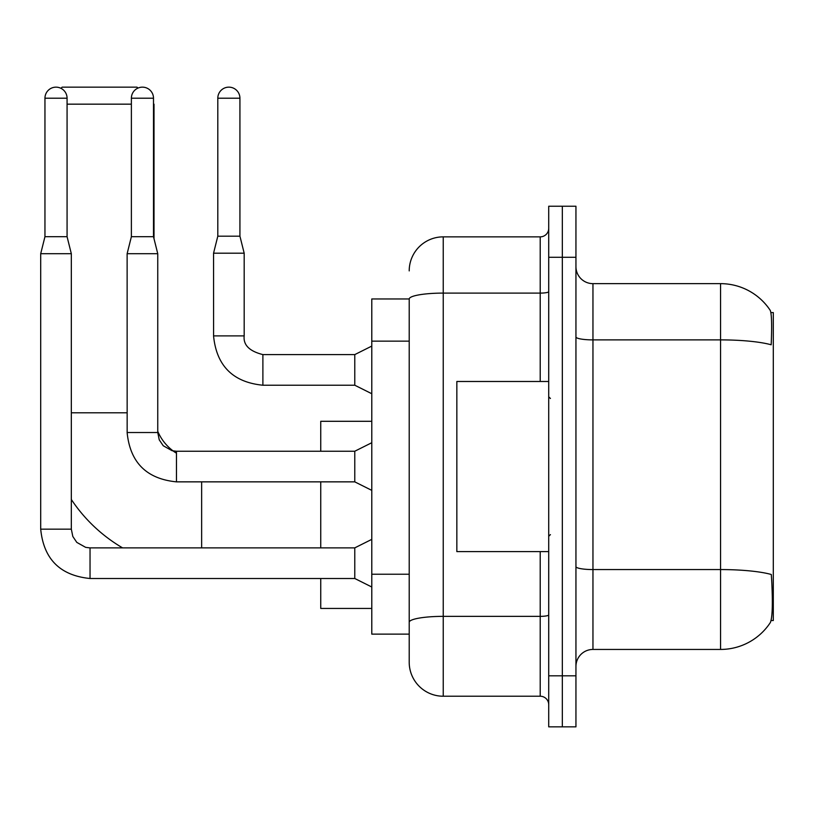 <?xml version="1.0" encoding="UTF-8"?>
<svg xmlns="http://www.w3.org/2000/svg" width="814" height="814" viewBox="0 0 814 814"><rect width="100%" height="100%" fill="white"/><g stroke="black" fill="none" stroke-linecap="round" stroke-linejoin="round"><path stroke-width="1.22" d="M771.102 620.522L773.3 620.522L773.3 312.576L770.889 312.576M409.208 298.962L371.784 298.962L371.784 634.126L409.208 634.126L409.208 662.199L409.208 298.962M592.958 649.44L720.563 649.44A59.544 59.544 0 0 0 770.339 622.568L770.003 623.066L770.339 622.568C772.384 617.765 772.852 604.049 771.743 581.389L771.306 574.501A59.544 10.338 180 0 0 720.563 569.566L720.563 283.648A59.544 59.544 0 0 1 770.003 310.022L770.003 310.022A59.544 59.544 0 0 0 720.563 283.648L592.958 283.648A17.013 17.013 0 0 1 575.946 266.636A17.013 17.013 0 0 0 592.958 283.648L592.958 649.44A17.013 17.013 0 0 0 575.946 666.452M562.332 675.813L562.332 726.851L575.946 726.851L575.946 675.813L562.332 675.813L562.332 726.851L548.717 726.851L548.717 675.813L562.332 675.813L562.332 257.285L562.332 675.813M548.717 675.813L548.717 206.237L562.332 206.237L562.332 257.285L562.332 206.237L575.946 206.237L575.946 675.813M575.946 336.935A17.013 2.951 0 0 0 592.958 339.886L720.563 339.886A59.544 10.338 180 0 1 771.184 344.79C771.998 325.183 771.672 313.705 770.217 310.327A59.544 59.544 0 0 0 720.563 283.648A59.544 59.544 0 0 1 770.217 310.327M409.208 270.889A34.025 34.025 0 0 1 443.243 236.864L443.243 696.224L540.211 696.224L540.211 551.617M443.243 236.864L540.211 236.864A8.506 8.506 0 0 0 548.717 228.358M409.208 643.487L409.208 628.174M548.717 704.731A8.506 8.506 0 0 0 540.211 696.224M443.243 696.224A34.025 34.025 0 0 1 409.208 662.199M548.717 381.481L456.847 381.481L456.847 551.617L548.717 551.617M122.578 547.873A156.522 156.522 0 0 1 71.327 499.481M176.465 453.225A47.639 47.639 0 0 1 173.168 450.976M173.117 450.936A47.639 47.639 0 0 1 157.753 431.298M60.969 88.319L62.139 87.149L136.996 87.149L137.953 88.095M153.5 103.653L153.5 104.161M131.38 104.161L67.074 104.161M154.009 238.736L154.009 104.161M320.747 481.857L320.747 547.873M320.747 578.5L320.747 608.434L371.784 608.434M371.784 421.296L320.747 421.296L320.747 451.231M67.074 236.691L44.953 236.691L44.953 98.209A11.06 11.06 0 0 1 56.013 87.149A11.06 11.06 0 0 1 67.074 98.209L67.074 236.691L71.327 253.714L71.327 529.161L72.812 536.457L76.801 542.389L85.653 547.354L90.039 547.903M371.784 587.006L354.772 578.5L354.772 547.873L371.784 539.367M71.327 529.161L40.7 529.161L40.7 253.714L71.327 253.714M153.5 236.691L131.38 236.691L131.38 98.209A11.06 11.06 0 0 1 142.44 87.149A11.06 11.06 0 0 1 153.5 98.209L153.5 236.691L157.753 253.714L157.753 432.519L159.239 439.825L163.238 445.757L172.09 450.712L176.465 451.261M371.784 490.364L354.772 481.857L354.772 451.231L371.784 442.724M157.753 432.519L127.157 432.519L127.126 253.714L157.753 253.714M239.927 236.182L217.806 236.182L217.806 98.209A11.06 11.06 0 0 1 228.866 87.149A11.06 11.06 0 0 1 239.927 98.209L239.927 236.182L244.18 253.195L244.18 335.887C243.152 344.963 249.389 351.2 262.891 354.599L262.891 354.629M371.784 393.732L354.772 385.226L354.772 354.599L371.784 346.092M354.772 385.226L262.891 385.226C232.967 382.265 216.514 365.822 213.553 335.887C216.514 365.822 232.967 382.265 262.891 385.226C232.967 382.265 216.514 365.822 213.553 335.887C216.514 365.822 232.967 382.265 262.891 385.226C232.967 382.265 216.514 365.822 213.553 335.887C216.514 365.822 232.967 382.265 262.891 385.226C232.967 382.265 216.514 365.822 213.553 335.887C216.514 365.822 232.967 382.265 262.891 385.226C232.967 382.265 216.514 365.822 213.553 335.887C216.514 365.822 232.967 382.265 262.891 385.226C232.967 382.265 216.514 365.822 213.553 335.887C216.514 365.822 232.967 382.265 262.891 385.226C232.967 382.265 216.514 365.822 213.553 335.887C216.514 365.822 232.967 382.265 262.891 385.226C232.967 382.265 216.514 365.822 213.553 335.887C216.514 365.822 232.967 382.265 262.891 385.226L262.891 354.599C249.389 351.2 243.152 344.963 244.18 335.887L213.583 335.887L213.553 253.195L244.18 253.195M409.208 341.137L371.784 341.137M409.208 574.226L371.784 574.226M720.563 649.44L720.563 569.566L592.958 569.566A17.013 2.951 0 0 1 575.946 566.615M575.946 257.285L548.717 257.285M548.717 614.885A8.506 1.475 0 0 1 540.211 616.361L443.243 616.361A34.025 5.912 180 0 0 409.208 622.262M409.208 299.013A34.025 5.912 180 0 1 443.243 293.101L540.211 293.101L540.211 236.864M540.211 381.481L540.211 293.101A8.506 1.475 0 0 0 548.717 291.626M71.327 412.79L127.126 412.79M201.648 547.873L201.648 481.857M354.772 578.5L90.039 578.5C60.104 575.539 43.661 559.096 40.7 529.161C43.661 559.096 60.104 575.539 90.039 578.5C60.104 575.539 43.661 559.096 40.7 529.161C43.661 559.096 60.104 575.539 90.039 578.5C60.104 575.539 43.661 559.096 40.7 529.161C43.661 559.096 60.104 575.539 90.039 578.5C60.104 575.539 43.661 559.096 40.7 529.161C43.661 559.096 60.104 575.539 90.039 578.5C60.104 575.539 43.661 559.096 40.7 529.161C43.661 559.096 60.104 575.539 90.039 578.5C60.104 575.539 43.661 559.096 40.7 529.161C43.661 559.096 60.104 575.539 90.039 578.5L90.039 547.873L354.772 547.873M44.953 98.209L67.074 98.209M354.772 481.857L176.465 481.857C146.53 478.897 130.087 462.454 127.126 432.519C130.087 462.454 146.53 478.897 176.465 481.857C146.53 478.897 130.087 462.454 127.126 432.519C130.087 462.454 146.53 478.897 176.465 481.857C146.53 478.897 130.087 462.454 127.126 432.519C130.087 462.454 146.53 478.897 176.465 481.857C146.53 478.897 130.087 462.454 127.126 432.519C130.087 462.454 146.53 478.897 176.465 481.857C146.53 478.897 130.087 462.454 127.126 432.519C130.087 462.454 146.53 478.897 176.465 481.857C146.53 478.897 130.087 462.454 127.126 432.519C130.087 462.454 146.53 478.897 176.465 481.857L176.465 451.231L354.772 451.231M131.38 98.209L153.5 98.209M217.806 98.209L239.927 98.209M550.427 398.494L548.717 396.794M550.427 534.605L548.717 536.304M44.953 236.691L40.7 253.714M131.38 236.691L127.126 253.714M244.18 335.887C243.152 344.963 249.389 351.2 262.891 354.599C249.389 351.2 243.152 344.963 244.18 335.887C243.152 344.963 249.389 351.2 262.891 354.599C249.389 351.2 243.152 344.963 244.18 335.887C243.152 344.963 249.389 351.2 262.891 354.599C249.389 351.2 243.152 344.963 244.18 335.887C243.152 344.963 249.389 351.2 262.891 354.599C249.389 351.2 243.152 344.963 244.18 335.887C243.152 344.963 249.389 351.2 262.891 354.599C249.389 351.2 243.152 344.963 244.18 335.887C243.152 344.963 249.389 351.2 262.891 354.599C249.389 351.2 243.152 344.963 244.18 335.887C243.152 344.963 249.389 351.2 262.891 354.599C249.389 351.2 243.152 344.963 244.18 335.887C243.152 344.963 249.389 351.2 262.891 354.599L354.772 354.599M213.553 335.887C216.514 365.822 232.967 382.265 262.891 385.226M217.806 236.182L213.553 253.195"/></g></svg>
